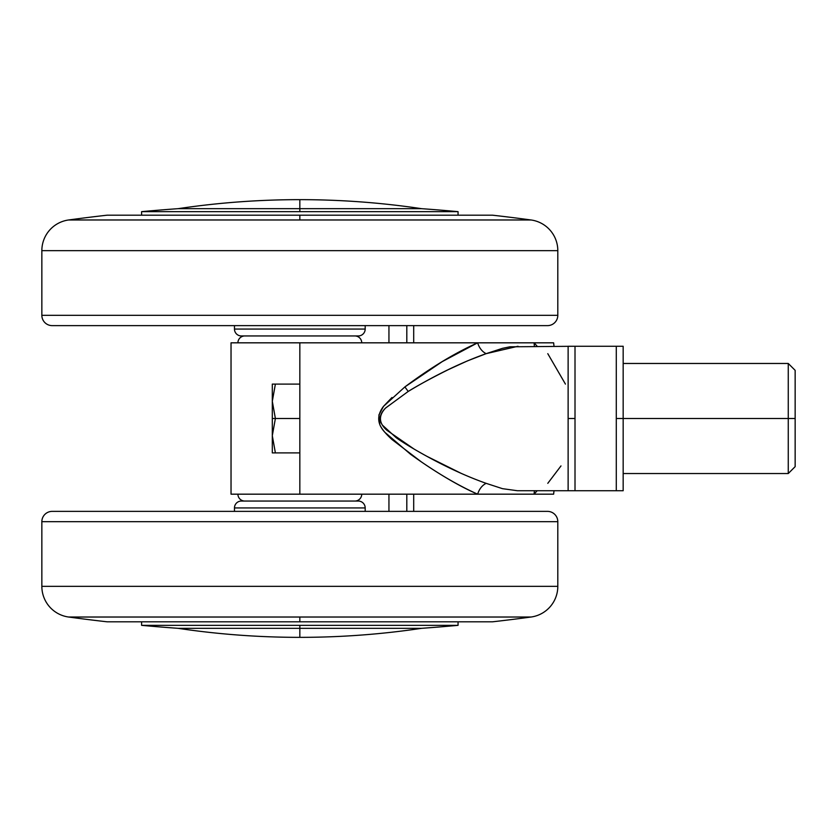 <?xml version="1.0" encoding="UTF-8"?>
<svg xmlns="http://www.w3.org/2000/svg" width="837" height="837" viewBox="0 0 837 837"><rect width="100%" height="100%" fill="white"/><g stroke="black" fill="none" stroke-linecap="round" stroke-linejoin="round"><path stroke-width="1.26" d="M421.597 208.675C381.233 202.659 340.638 199.656 299.834 199.645L299.834 208.675L421.597 208.675L299.834 208.675L299.834 199.645C259.02 199.656 218.426 202.659 178.061 208.675C218.426 202.659 259.02 199.656 299.834 199.645C340.638 199.656 381.233 202.659 421.597 208.675L178.061 208.675L299.834 208.675L299.834 211.656L141.599 211.656A1719.868 1719.868 0 0 1 178.061 208.675A1719.868 1719.868 0 0 0 141.599 211.656L141.599 215.182L141.599 211.656L458.059 211.656L299.834 211.656L299.834 208.675L421.597 208.675A1719.868 1719.868 0 0 1 458.059 211.656A1719.868 1719.868 0 0 0 421.597 208.675M299.834 637.355C259.02 637.344 218.426 634.341 178.061 628.325L421.597 628.325L299.834 628.325L299.834 637.355C340.638 637.344 381.233 634.341 421.597 628.325C381.233 634.341 340.638 637.344 299.834 637.355L299.834 628.325L178.061 628.325C218.426 634.341 259.02 637.344 299.834 637.355M575.009 346.267L575.009 490.733L616.283 490.733L616.283 346.267L575.009 346.267L616.283 346.267L616.283 418.5L623.167 418.5L623.167 346.267L568.124 346.267L568.124 418.5L575.009 418.5L575.009 346.267L509.89 346.811L502.462 348.338L486.13 353.664C482.102 351.603 479.277 347.993 477.634 342.825C479.277 347.993 482.102 351.603 486.13 353.664C461.543 362.39 435.564 374.976 408.205 391.444L404.878 386.924C430.626 367.705 454.878 353.005 477.634 342.825L553.634 342.825L534.079 342.825L537.187 346.267L534.079 342.825L534.383 346.267L534.079 342.825L299.834 342.825L477.634 342.825L442.302 361.584L404.878 386.924L408.205 391.444L385.543 408.079C379.632 414.012 378.606 419.714 382.467 425.175L396.246 437.741C403.539 442.919 413.823 449.145 427.09 456.416L461.407 473.48M361.741 494.175A6.884 6.884 0 0 1 354.867 501.049A6.884 6.884 0 0 0 361.741 494.175L313.593 494.175M237.917 494.175A6.884 6.884 0 0 0 244.791 501.049A6.884 6.884 0 0 1 237.917 494.175M244.791 335.951A6.884 6.884 0 0 0 237.917 342.825A6.884 6.884 0 0 1 244.791 335.951M361.741 342.825A6.884 6.884 0 0 0 354.867 335.951A6.884 6.884 0 0 1 361.741 342.825M299.834 494.175L299.834 342.825L299.834 494.175L534.079 494.175L534.383 490.733L534.079 494.175L537.176 490.733L534.079 494.175L553.634 494.175L231.033 494.175L231.033 342.825L313.593 342.825M553.634 494.175A687.941 687.941 0 0 0 554.01 490.733M554.01 346.267A687.941 687.941 0 0 0 553.634 342.825M518.009 346.267L486.13 353.664L467.454 360.883L448.13 369.734C430.929 378.334 417.621 385.564 408.205 391.444L385.533 408.069C378.293 415.801 378.784 423.229 387.008 430.375L414.189 449.134C439.467 463.886 463.447 475.28 486.13 483.336C482.102 485.397 479.277 489.007 477.634 494.175C461.689 487.301 442.961 476.577 421.471 461.972L392.051 439.571C385.815 433.953 381.745 428.994 379.831 424.694L378.899 414.974L383.524 406.332L404.878 386.924M568.124 346.957L568.124 347.993L568.124 346.957M391.957 397.512L383.524 406.332C376.681 415.351 377.152 424.014 384.915 432.352L410.517 454.24C434.277 471.451 456.657 484.759 477.634 494.175C479.277 489.007 482.102 485.397 486.13 483.336L502.503 488.672L517.444 490.733L621.316 490.733M568.124 489.007L568.124 490.043M547.785 483.336L560.989 465.927M565.435 384.099L547.785 353.664M299.834 342.825L231.033 342.825L231.033 494.175L299.479 494.175M413.698 325.624L413.698 342.825L413.698 325.624M413.698 494.175L413.698 511.376L413.698 494.175M388.943 325.624L388.943 342.825L388.943 325.624M406.813 325.624L406.813 342.825L406.813 325.624M388.943 494.175L388.943 511.376L388.943 494.175M406.813 494.175L406.813 511.376L406.813 494.175M788.266 418.5L788.266 473.533L788.266 418.5L623.167 418.5L623.167 490.733L623.167 418.5L788.266 418.5L788.266 473.533L788.266 418.5L795.15 418.5L788.266 418.5L788.266 363.467L788.266 418.5M795.15 370.341L795.15 466.659L795.15 370.341L788.266 363.467L623.167 363.467M272.307 401.3L272.307 418.5L275.383 418.5L272.307 401.3L275.383 418.5L299.834 418.5L275.383 418.5L272.307 435.7L275.383 452.901L299.834 452.901L272.307 452.901L275.383 452.901L272.307 435.7L275.383 418.5L272.307 401.3L275.383 384.099L299.834 384.099L275.383 384.099L272.307 401.3L275.383 418.5L272.307 435.7L275.383 418.5L272.307 418.5L272.307 452.901L272.307 435.7L275.383 452.901L272.307 435.7L272.307 401.3L275.383 384.099L272.307 401.3L272.307 384.099L275.383 384.099L272.307 384.099L272.307 401.3M623.167 346.267L616.283 346.267L623.167 346.267L623.167 418.5L616.283 418.5L616.283 490.733L623.167 490.733M569.976 346.267L568.124 346.267L568.124 490.733L575.009 490.733L568.124 490.733L568.124 418.5L575.009 418.5L575.009 490.733M68.644 219.974A1719.868 1719.868 0 0 1 107.209 215.182A1719.868 1719.868 0 0 0 68.644 219.974A30.959 30.959 0 0 0 41.85 250.65L41.85 315.308L557.808 315.308L557.808 250.65L41.85 250.65L557.808 250.65A30.959 30.959 0 0 0 531.014 219.974L68.644 219.974L531.014 219.974A1719.868 1719.868 0 0 0 492.449 215.182L299.834 215.182L299.834 219.974L299.834 215.182L107.209 215.182L492.449 215.182A1719.868 1719.868 0 0 1 531.014 219.974A30.959 30.959 0 0 1 557.808 250.65L557.808 315.308L41.85 315.308A10.316 10.316 0 0 0 52.166 325.624L547.492 325.624A10.316 10.316 0 0 0 557.808 315.308A10.316 10.316 0 0 1 547.492 325.624L52.166 325.624A10.316 10.316 0 0 1 41.85 315.308L41.85 250.65A30.959 30.959 0 0 1 68.644 219.974M458.059 215.182L458.059 211.656L458.059 215.182M365.183 329.067L234.475 329.067A6.884 6.884 0 0 0 241.349 335.951L358.309 335.951A6.884 6.884 0 0 0 365.183 329.067L365.183 325.624L365.183 329.067A6.884 6.884 0 0 1 358.309 335.951L241.349 335.951A6.884 6.884 0 0 1 234.475 329.067L365.183 329.067M234.475 325.624L234.475 329.067L234.475 325.624M299.834 208.675L178.061 208.675L299.834 208.675M531.014 617.026A1719.868 1719.868 0 0 1 492.449 621.818A1719.868 1719.868 0 0 0 531.014 617.026L68.644 617.026A30.959 30.959 0 0 1 41.85 586.35L41.85 521.692A10.316 10.316 0 0 1 52.166 511.376A10.316 10.316 0 0 0 41.85 521.692L557.808 521.692L557.808 586.35A30.959 30.959 0 0 1 531.014 617.026A30.959 30.959 0 0 0 557.808 586.35L41.85 586.35A30.959 30.959 0 0 0 68.644 617.026A1719.868 1719.868 0 0 0 107.209 621.818L299.834 621.818L299.834 617.026L299.834 621.818L492.449 621.818L107.209 621.818A1719.868 1719.868 0 0 1 68.644 617.026L531.014 617.026M458.059 625.344A1719.868 1719.868 0 0 1 421.597 628.325A1719.868 1719.868 0 0 0 458.059 625.344L141.599 625.344L141.599 621.818L141.599 625.344A1719.868 1719.868 0 0 0 178.061 628.325L299.834 628.325L299.834 625.344L299.834 628.325L421.597 628.325L178.061 628.325A1719.868 1719.868 0 0 1 141.599 625.344L458.059 625.344L458.059 621.818L458.059 625.344M234.475 507.933A6.884 6.884 0 0 1 241.349 501.049A6.884 6.884 0 0 0 234.475 507.933L234.475 511.376L234.475 507.933L365.183 507.933L365.183 511.376L365.183 507.933L234.475 507.933M358.309 501.049A6.884 6.884 0 0 1 365.183 507.933A6.884 6.884 0 0 0 358.309 501.049L241.349 501.049L358.309 501.049M547.492 511.376A10.316 10.316 0 0 1 557.808 521.692A10.316 10.316 0 0 0 547.492 511.376L52.166 511.376L547.492 511.376M41.85 521.692L41.85 586.35L557.808 586.35L557.808 521.692L41.85 521.692M795.15 466.659L788.266 473.533L623.167 473.533"/></g></svg>
